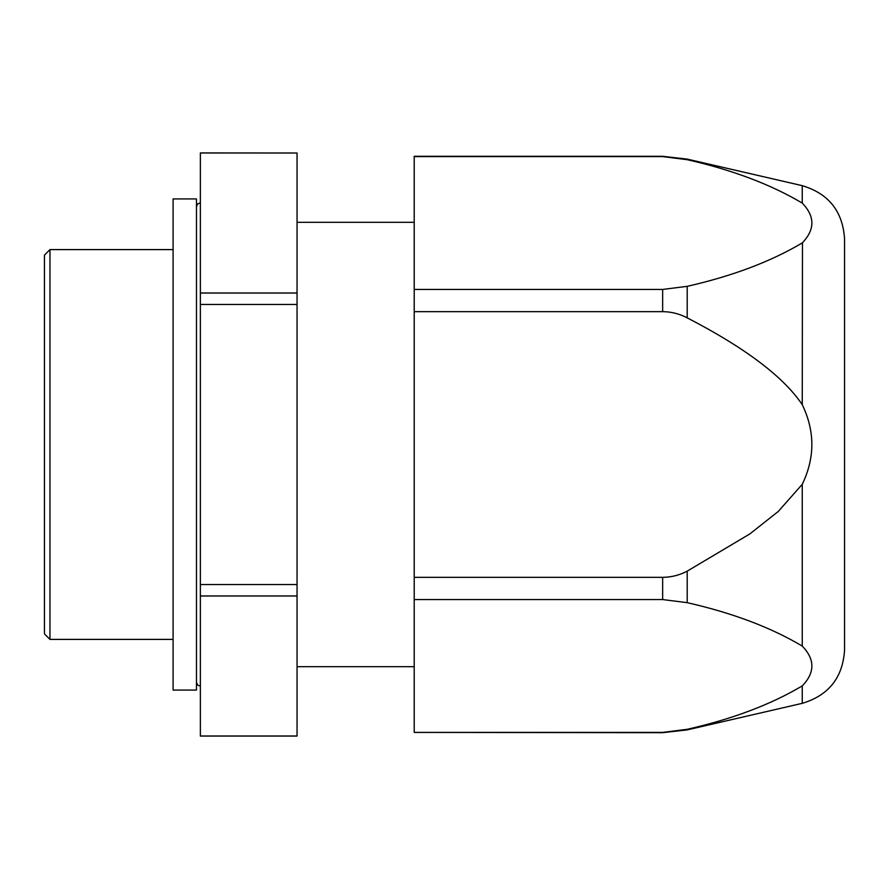<?xml version="1.0" encoding="UTF-8"?>
<svg xmlns="http://www.w3.org/2000/svg" width="889" height="889" viewBox="0 0 889 889"><rect width="100%" height="100%" fill="white"/><g stroke="black" fill="none" stroke-linecap="round" stroke-linejoin="round"><path stroke-width="1.33" d="M49.962 639.402L44.45 633.89L44.45 255.11L49.962 249.598L49.962 639.402L173.088 639.402M200.369 152.997L297.048 152.997L200.369 152.93L200.369 736.07L297.048 736.07L297.048 595.974L200.369 595.974M200.369 584.529L297.048 584.529L297.048 595.974M200.369 304.471L297.048 304.471L297.048 584.529M200.369 293.026L297.048 293.026L297.048 304.471M297.048 152.997L297.048 293.026M200.369 736.003L297.048 736.003M173.088 690.075L173.088 198.925L196.469 198.925L196.469 690.075L173.088 690.075M687.197 317.851C745.182 347.843 783.531 376.78 802.256 404.684C815.046 431.221 815.046 457.768 802.256 484.316L802.256 646.081C815.08 659.349 815.08 672.617 802.256 685.897L802.256 703.332C828.659 695.398 842.761 677.674 844.55 650.159L844.55 238.841C842.761 211.326 828.659 193.602 802.256 185.668L802.256 203.103C770.863 184.456 732.514 169.977 687.197 159.687L687.197 159.109L662.649 156.308L414.207 156.308L414.207 289.436L662.649 289.436L687.197 286.336L687.197 317.851C679.34 313.761 671.151 311.706 662.649 311.661L414.207 311.661L414.207 732.403L662.649 732.403L687.197 729.313C732.514 719.023 770.863 704.544 802.256 685.897C770.863 704.544 732.514 719.023 687.197 729.313L687.197 729.891L662.649 732.692L414.207 732.403L662.649 732.692M802.256 203.103C815.08 216.371 815.08 229.64 802.256 242.919C770.863 261.577 732.514 276.046 687.197 286.336M414.207 156.597L662.649 156.597L687.197 159.687M414.207 289.436L414.207 311.661M802.256 404.684L802.467 242.764M802.256 646.081C770.863 627.423 732.514 612.954 687.197 602.664L687.197 571.149C679.452 575.216 671.273 577.272 662.649 577.339L662.649 599.564L687.197 602.664M414.207 599.564L662.649 599.564M414.207 582.662L414.207 577.339L662.649 577.339M802.256 484.316L778.308 511.419L749.805 533.945L687.197 571.149M844.55 616.01L844.55 272.99L844.55 616.01M662.649 289.436L662.649 311.661M49.962 249.598L173.088 249.598M200.369 202.825L197.614 203.959L196.469 206.715M200.369 686.175L197.614 685.041L196.469 682.285M297.048 222.317L414.207 222.317M297.048 666.683L414.207 666.683M802.256 185.668L687.197 159.109M802.256 703.332L687.197 729.891"/></g></svg>
